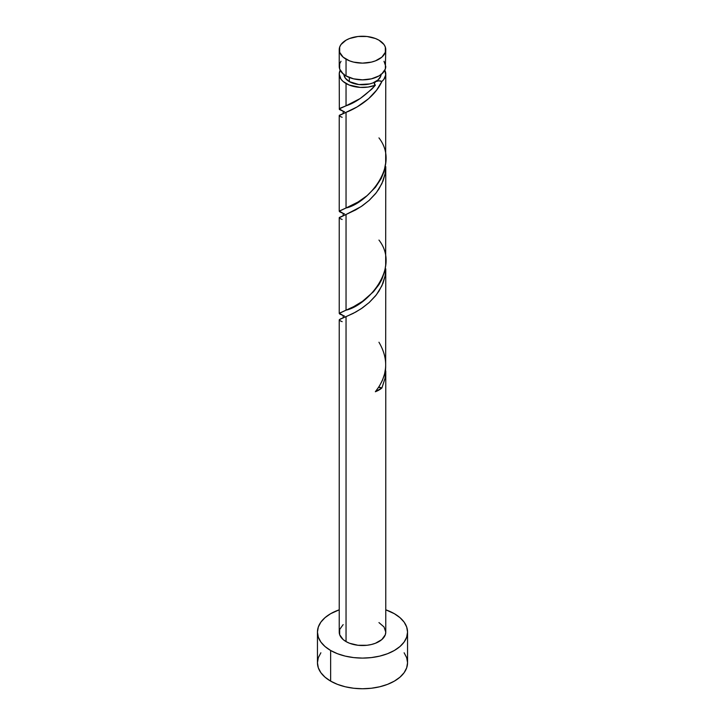 <?xml version="1.0" encoding="UTF-8"?>
<svg xmlns="http://www.w3.org/2000/svg" width="725" height="725" viewBox="0 0 725 725"><rect width="100%" height="100%" fill="white"/><g stroke="black" fill="none" stroke-linecap="round" stroke-linejoin="round"><path stroke-width="1.09" d="M340.995 61.272L339.672 63.791L339.672 69.038L343.142 73.877L346.042 75.917L346.042 59.187A23.273 13.44 180 0 1 339.228 49.69A23.273 13.44 180 0 1 353.592 37.274A23.273 13.44 180 0 1 378.958 40.183L375.432 38.516L367.04 36.504L357.96 36.504L349.568 38.516L346.042 40.183L340.995 44.542L339.672 47.071L339.672 52.309L343.142 57.157L349.568 60.864L353.592 62.105L362.5 63.129L371.408 62.105L375.432 60.864L381.858 57.157L385.328 52.309L385.328 47.071L384.005 44.542L378.958 40.183A23.273 13.44 180 0 1 385.772 49.69A23.273 13.44 180 0 1 371.408 62.105A23.273 13.44 180 0 1 346.042 59.187L346.042 75.917A23.273 13.44 0 0 0 371.408 78.835A23.273 13.44 0 0 0 385.772 66.419L384.005 61.272M343.877 74.013L345.299 78.128L349.332 81.617L349.332 77.493L349.332 81.617A18.623 10.748 0 0 0 375.668 81.617A18.623 10.748 0 0 0 381.105 74.494M320.876 652.79L318.32 657.666L317.45 662.741A45.05 26.009 0 0 0 330.645 681.128L330.645 650.479L337.469 653.714L345.263 656.116L353.709 657.593L362.5 658.101L371.291 657.593L379.737 656.116L387.531 653.714L394.355 650.479L399.955 646.537L404.124 642.042L406.68 637.166L407.55 632.091L406.68 627.016L404.124 622.132L399.955 617.637L394.355 613.694L385.772 609.816A45.05 26.009 180 0 1 394.355 613.694A45.05 26.009 180 0 1 407.55 632.091A45.05 26.009 180 0 1 379.737 656.116A45.05 26.009 180 0 1 330.645 650.479L330.645 681.128A45.05 26.009 0 0 0 379.737 686.774A45.05 26.009 0 0 0 407.55 662.741L406.68 657.666L404.124 652.79M378.958 342.245C388.981 359.392 387.784 375.894 375.351 391.745L381.903 387.966A4.658 2.692 180 0 0 378.586 387.368L381.903 387.966L385.129 378.006L385.637 367.774L385.093 378.196L381.903 387.966A23.273 13.44 180 0 1 375.351 391.745L379.302 386.235L382.428 380.299L384.585 373.982L385.664 367.484L385.772 268.848L385.075 276.107L383.027 283.185L378.958 291.133L375.432 295.99L369.252 302.47L362.491 307.844L355.739 312.058L346.042 316.671L346.042 641.589A23.273 13.44 0 0 0 371.408 644.507A23.273 13.44 0 0 0 385.772 632.091L385.328 634.71L381.858 639.55L375.432 643.265L371.408 644.507L367.04 645.268L357.96 645.268L349.568 643.265L346.042 641.589L346.042 316.671L340.224 319.054L339.336 320.223M342.146 321.664L339.871 320.64L339.373 319.616L353.211 313.399L361.068 308.814L369.107 302.606L376.338 294.848L381.903 285.786L385.129 275.835L385.772 268.848M371.862 89.102L375.351 85.224A23.273 13.44 180 0 1 346.042 83.52L346.042 105.805L360.171 98.537L371.862 89.102M342.146 117.314L339.871 116.29L339.373 115.266L346.042 112.321L339.228 115.583L339.228 211.247L346.042 207.984L346.042 112.321C355.73 108.714 374.472 98.02 381.903 81.436L383.815 79.424L385.718 74.974L384.821 70.216A23.273 13.44 180 0 1 385.772 74.013A23.273 13.44 180 0 1 381.903 81.436L376.656 90.09L368.626 98.682L357.153 106.901L346.042 112.321L346.042 207.984L357.969 202.067L367.049 195.687L375.432 187.304L381.196 178.54L384.005 171.68L385.664 163.071L385.772 74.013M385.664 265.25L385.772 166.677L385.075 173.937L383.027 181.005L378.958 188.962L375.432 193.811L369.252 200.299L362.491 205.673L355.739 209.878L346.042 214.491L346.042 310.164L353.592 306.693L362.5 301.328L373.475 291.74L378.958 284.608L381.848 279.388L384.776 271.023L385.664 265.25M342.146 219.485L339.871 218.461L339.373 217.446L346.042 214.491L339.228 217.763L339.228 313.417L346.042 310.164L346.042 214.491L361.068 206.634L369.107 200.435L376.338 192.678L381.903 183.615L385.129 173.656L385.772 166.677M339.228 74.013L339.336 109.357L340.224 108.179L346.042 105.805L346.042 83.52A23.273 13.44 180 0 1 339.228 74.013A23.273 13.44 180 0 1 340.179 70.216L339.228 74.013L340.995 79.161L343.142 81.481L349.087 84.997L360.171 87.39L368.092 87.063L375.351 85.224C364.892 96.081 355.114 102.941 346.042 105.805L339.264 108.904L343.378 111.278M343.152 111.197L339.672 109.656M344.502 111.722L343.804 111.451M343.152 213.368L339.672 211.827M344.502 213.893L343.804 213.621M343.152 315.547L339.672 314.007M344.502 316.073L343.804 315.801M339.228 319.933L339.228 632.091A23.273 13.44 0 0 0 346.042 641.589L343.142 639.55L339.672 634.71L339.672 629.463L343.142 624.624M343.895 74.494A18.623 10.748 0 0 0 349.332 81.617L358.866 84.562L369.623 83.946L372.849 82.958L377.979 79.986L380.761 76.116L381.123 74.013M375.668 81.617L374.308 83.384L375.351 85.224A4.658 2.692 0 0 1 374.725 82.396A4.658 2.692 0 0 1 375.668 81.617L378.722 80.838L381.903 81.436A4.658 2.692 0 0 0 375.668 81.617M330.645 650.479A45.05 26.009 180 0 1 317.45 632.091A45.05 26.009 180 0 1 339.228 609.816L330.645 613.694L325.045 617.637L320.876 622.132L318.32 627.016L317.45 632.091L318.32 637.166L320.876 642.042L325.045 646.537L330.645 650.479M378.958 622.585L384.005 626.944L385.772 632.091L385.772 371.028M317.45 632.091L317.45 662.741L318.32 667.816L320.876 672.691L325.045 677.186L330.645 681.128L337.469 684.364L345.263 686.774L353.709 688.252L362.5 688.75L371.291 688.252L379.737 686.774L387.531 684.364L394.355 681.128L399.955 677.186L404.124 672.691L406.68 667.816L407.55 662.741L407.55 632.091M339.228 49.69L339.228 66.419A23.273 13.44 0 0 0 346.042 75.917L353.592 78.835L362.5 79.85L371.408 78.835L378.958 75.917L381.858 73.877L385.328 69.038L385.772 49.69M378.958 137.895C401.206 166.578 366.261 203.797 346.042 207.984L339.264 211.075L343.378 213.458M378.958 240.066C401.206 268.757 366.261 305.968 346.042 310.164L339.264 313.254L343.378 315.629M343.124 317.903L343.224 315.511M343.124 215.733L343.224 213.34M343.124 113.553L343.224 111.161"/></g></svg>
